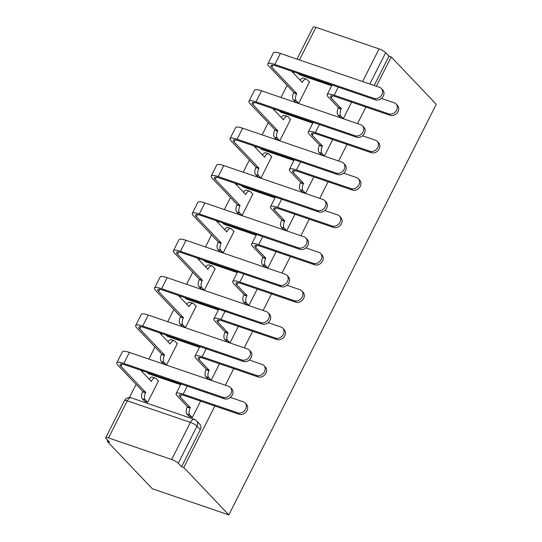 <?xml version="1.0" encoding="UTF-8"?>
<svg xmlns="http://www.w3.org/2000/svg" width="542" height="542" viewBox="0 0 542 542"><rect width="100%" height="100%" fill="white"/><g stroke="black" fill="none" stroke-linecap="round" stroke-linejoin="round"><path stroke-width="0.81" d="M293.879 71.971L293.358 73.014M287.111 85.379L280.993 97.479M275.004 109.342L274.476 110.385M268.229 122.749L262.118 134.85M256.129 146.713L255.6 147.756M249.354 160.12L243.243 172.22M237.254 184.084L236.725 185.127M230.479 197.491L224.361 209.591M218.372 221.454L217.843 222.498M211.597 234.862L205.486 246.962M199.497 258.825L198.968 259.869M192.722 272.233L186.611 284.333M180.622 296.196L180.093 297.24M173.847 309.604L167.729 321.704M161.74 333.567L161.211 334.61M154.965 346.975L148.854 359.075M142.864 370.938L142.336 371.981M136.089 384.346L129.423 397.543M107.804 440.341L107.282 441.378L152.322 488.755L228.839 514.9L183.799 467.522L214.876 405.999M331.657 85.731L300.207 74.986L299.001 73.719M376.392 86.253L391.209 56.924L436.249 104.301L228.839 514.9M225.37 385.22L233.751 368.628M244.252 347.849L252.633 331.257M263.127 310.478L271.508 293.886M282.003 273.107L290.383 256.515M300.885 235.736L309.265 219.151M319.76 198.365L328.14 181.78M338.635 160.994L347.016 144.409M357.517 123.623L365.897 107.038M296.982 59.119L313.161 27.1A5.508 1.226 26.8 0 1 315.939 27.337L379.075 48.909A5.508 1.226 26.8 0 1 385.667 52.682L369.84 84.017M391.209 56.924L388.98 56.158L385.667 52.682M108.529 437.936L171.665 459.508L190.418 422.381L127.289 400.809L108.529 437.936A5.508 1.226 -153.2 0 0 105.751 437.699A5.508 1.226 -153.2 0 0 106.205 438.661L109.511 442.137L107.282 441.378M181.57 466.764L200.323 429.63A5.508 4.553 -43.6 0 0 199.856 424.311L196.543 420.829A5.508 4.553 136.4 0 1 197.017 426.147L178.257 463.281L181.57 466.764L183.799 467.522M178.257 463.281A5.508 1.226 -153.2 0 0 171.665 459.508M144.423 400.999L147.654 402.36L158.542 380.802L158.061 380.64M163.298 363.628L166.53 364.99L177.424 343.432L176.943 343.269M207.918 378.872L211.15 380.24L219.476 363.75M182.173 326.257L185.411 327.619L196.299 306.061L195.818 305.898M226.793 341.501L230.025 342.869L238.351 326.379M201.055 288.886L204.287 290.248L215.174 268.69L214.693 268.527M245.668 304.13L248.9 305.498L257.233 289.008M219.93 251.515L223.162 252.877L234.056 231.319L233.575 231.156M264.55 266.759L267.782 268.127L276.108 251.637M238.805 214.144L242.044 215.506L252.931 193.948L252.45 193.785M283.425 229.388L286.657 230.757L294.983 214.266M257.687 176.773L260.919 178.135L271.806 156.577L271.325 156.414M302.3 192.017L305.532 193.386L313.865 176.895M276.562 139.402L279.794 140.764L290.688 119.206L290.207 119.044M321.182 154.646L324.414 156.015L332.741 139.524M295.437 102.031L298.676 103.393L309.563 81.835L309.082 81.673M340.058 117.275L343.289 118.644L351.616 102.153M312.781 123.102L281.332 112.357L280.153 111.124A5.508 4.553 136.4 0 1 279.76 110.968M293.899 160.473L262.45 149.727L261.278 148.494A5.508 4.553 136.4 0 1 260.885 148.339M275.024 197.844L243.575 187.098L242.403 185.865A5.508 4.553 136.4 0 1 242.01 185.71M256.149 235.214L224.7 224.469L223.521 223.236A5.508 4.553 136.4 0 1 223.128 223.08M237.267 272.585L205.818 261.84L204.646 260.607A5.508 4.553 136.4 0 1 204.253 260.451M218.392 309.956L186.943 299.211L185.77 297.978A5.508 4.553 136.4 0 1 185.378 297.822M199.517 347.327L168.067 336.582L166.889 335.349A5.508 4.553 136.4 0 1 166.496 335.193M180.635 384.698L149.185 373.953L148.013 372.72A5.508 4.553 136.4 0 1 147.62 372.564M189.036 416.242L192.275 417.611L200.601 401.121M279.198 110.771L279.76 111.361A5.508 4.553 -43.6 0 0 281.332 112.357M260.323 148.142L260.878 148.732A5.508 4.553 -43.6 0 0 262.45 149.727M241.447 185.513L242.003 186.102A5.508 4.553 -43.6 0 0 243.575 187.098M222.566 222.884L223.128 223.473A5.508 4.553 -43.6 0 0 224.7 224.469M203.69 260.255L204.246 260.844A5.508 4.553 -43.6 0 0 205.818 261.84M184.815 297.626L185.371 298.215A5.508 4.553 -43.6 0 0 186.943 299.211M165.933 334.997L166.496 335.586A5.508 4.553 -43.6 0 0 168.067 336.582M147.058 372.368L147.614 372.957A5.508 4.553 -43.6 0 0 149.185 373.953M388.98 56.158L374.163 85.494M298.08 73.4L298.635 73.99A5.508 4.553 -43.6 0 0 300.207 74.986M245.086 402.95L246.475 404.407A6.335 5.237 136.4 0 1 246.346 411.602A6.335 5.237 136.4 0 1 239.103 414.278L184.558 395.64A10.325 2.304 -153.2 0 0 179.341 395.199A10.325 2.304 -153.2 0 0 180.195 396.995L190.337 407.659L187.437 406.669L177.295 396.006A13.902 3.103 26.8 0 1 176.15 393.58A13.902 3.103 26.8 0 1 183.169 394.183L237.714 412.821A6.335 5.237 -43.6 0 0 244.957 410.145A6.335 5.237 -43.6 0 0 245.086 402.95A6.335 5.237 -43.6 0 0 243.283 401.798L230.397 397.401M190.337 407.659L190.154 408.018A5.508 2.845 108.9 0 0 189.869 415.057L186.97 414.061A5.508 2.845 -71.1 0 1 187.254 407.028L187.437 406.669M189.409 416.629L186.97 414.061M192.281 417.591L189.869 415.057M222.986 397.327A6.335 5.237 -43.6 0 0 230.228 394.651A6.335 5.237 -43.6 0 0 230.357 387.455A6.335 5.237 -43.6 0 0 228.548 386.311L129.389 352.422L123.827 363.445L222.986 397.327L224.374 398.79L125.209 364.901A10.325 2.304 -153.2 0 0 119.999 364.461A10.325 2.304 -153.2 0 0 120.846 366.257L145.717 392.415L145.534 392.774A5.508 2.845 108.9 0 0 145.249 399.806L147.661 402.347M230.357 387.455L231.746 388.912A6.335 5.237 136.4 0 1 231.617 396.107A6.335 5.237 136.4 0 1 224.374 398.79M145.717 392.415L142.817 391.419L117.946 365.261A13.902 3.103 26.8 0 1 116.801 362.842A13.902 3.103 26.8 0 1 123.827 363.445M144.789 401.385L142.35 398.817A5.508 2.845 -71.1 0 1 142.634 391.778L142.817 391.419M158.433 381.026L156.021 378.485A5.508 2.845 108.9 0 0 155.378 378.065A5.508 2.845 108.9 0 0 151.462 381.033L151.286 381.392L140.608 370.166M149.111 379.102A5.508 2.845 -71.1 0 1 152.478 377.076L155.378 378.065M116.801 362.842L122.37 351.826A13.902 3.103 26.8 0 1 129.389 352.422M263.961 365.579L265.35 367.036A6.335 5.237 136.4 0 1 265.221 374.231A6.335 5.237 136.4 0 1 257.978 376.907L203.433 358.269A10.325 2.304 -153.2 0 0 198.223 357.828A10.325 2.304 -153.2 0 0 199.07 359.624L209.212 370.288L206.312 369.298L196.17 358.635A13.902 3.103 26.8 0 1 195.025 356.209A13.902 3.103 26.8 0 1 202.044 356.812L256.59 375.45A6.335 5.237 -43.6 0 0 263.839 372.774A6.335 5.237 -43.6 0 0 263.961 365.579A6.335 5.237 -43.6 0 0 262.159 364.427L249.273 360.03M209.212 370.288L209.029 370.647A5.508 2.845 108.9 0 0 208.745 377.686L205.845 376.69A5.508 2.845 -71.1 0 1 206.129 369.658L206.312 369.298M208.284 379.258L205.845 376.69M211.156 380.22L208.745 377.686M282.843 328.208L284.232 329.665A6.335 5.237 136.4 0 1 284.103 336.86A6.335 5.237 136.4 0 1 276.854 339.536L222.315 320.898A10.325 2.304 -153.2 0 0 217.098 320.457A10.325 2.304 -153.2 0 0 217.952 322.253L228.087 332.917L225.187 331.928L215.052 321.264A13.902 3.103 26.8 0 1 213.907 318.838A13.902 3.103 26.8 0 1 220.926 319.441L275.471 338.079A6.335 5.237 -43.6 0 0 282.714 335.403A6.335 5.237 -43.6 0 0 282.843 328.208A6.335 5.237 -43.6 0 0 281.034 327.056L268.148 322.659M228.087 332.917L227.904 333.276A5.508 2.845 108.9 0 0 227.62 340.315L224.72 339.319A5.508 2.845 -71.1 0 1 225.005 332.287L225.187 331.928M227.159 341.887L224.72 339.319M230.032 342.849L227.62 340.315M241.861 359.956A6.335 5.237 -43.6 0 0 249.103 357.28A6.335 5.237 -43.6 0 0 249.232 350.085A6.335 5.237 -43.6 0 0 247.43 348.94L148.264 315.051L142.702 326.074L241.861 359.956L243.25 361.419L144.091 327.531A10.325 2.304 -153.2 0 0 138.874 327.09A10.325 2.304 -153.2 0 0 139.728 328.886L164.592 355.044L164.416 355.403A5.508 2.845 108.9 0 0 164.124 362.435L166.543 364.976M249.232 350.085L250.621 351.541A6.335 5.237 136.4 0 1 250.492 358.736A6.335 5.237 136.4 0 1 243.25 361.419M164.592 355.044L161.692 354.048L136.828 327.89A13.902 3.103 26.8 0 1 135.683 325.471A13.902 3.103 26.8 0 1 142.702 326.074M163.664 364.014L161.225 361.446A5.508 2.845 -71.1 0 1 161.516 354.407L161.692 354.048M177.309 343.655L174.897 341.114A5.508 2.845 108.9 0 0 174.26 340.694A5.508 2.845 108.9 0 0 170.344 343.662L170.161 344.021L159.483 332.795M167.986 341.731A5.508 2.845 -71.1 0 1 171.36 339.705L174.26 340.694M135.683 325.471L141.245 314.455A13.902 3.103 26.8 0 1 148.264 315.051M260.743 322.585A6.335 5.237 -43.6 0 0 267.985 319.909A6.335 5.237 -43.6 0 0 268.114 312.714A6.335 5.237 -43.6 0 0 266.305 311.569L167.146 277.68L161.577 288.703L260.743 322.585L262.125 324.048L162.966 290.16A10.325 2.304 -153.2 0 0 157.756 289.719A10.325 2.304 -153.2 0 0 158.603 291.515L183.474 317.673L183.291 318.032A5.508 2.845 108.9 0 0 183.006 325.065L185.418 327.605M268.114 312.714L269.503 314.17A6.335 5.237 136.4 0 1 269.374 321.365A6.335 5.237 136.4 0 1 262.125 324.048M183.474 317.673L180.574 316.677L155.703 290.519A13.902 3.103 26.8 0 1 154.558 288.1A13.902 3.103 26.8 0 1 161.577 288.703M182.546 326.643L180.107 324.075A5.508 2.845 -71.1 0 1 180.391 317.036L180.574 316.677M196.184 306.284L193.772 303.744A5.508 2.845 108.9 0 0 193.135 303.324A5.508 2.845 108.9 0 0 189.219 306.291L189.036 306.65L178.365 295.424M186.861 304.36A5.508 2.845 -71.1 0 1 190.235 302.334L193.135 303.324M154.558 288.1L160.127 277.084A13.902 3.103 26.8 0 1 167.146 277.68M301.718 290.837L303.107 292.294A6.335 5.237 136.4 0 1 302.978 299.489A6.335 5.237 136.4 0 1 295.736 302.165L241.19 283.527A10.325 2.304 -153.2 0 0 235.973 283.087A10.325 2.304 -153.2 0 0 236.827 284.882L246.969 295.546L244.069 294.557L233.927 283.893A13.902 3.103 26.8 0 1 232.782 281.467A13.902 3.103 26.8 0 1 239.801 282.07L294.347 300.708A6.335 5.237 -43.6 0 0 301.589 298.032A6.335 5.237 -43.6 0 0 301.718 290.837A6.335 5.237 -43.6 0 0 299.916 289.685L287.03 285.288M246.969 295.546L246.786 295.905A5.508 2.845 108.9 0 0 246.502 302.944L243.602 301.948A5.508 2.845 -71.1 0 1 243.886 294.916L244.069 294.557M246.041 304.516L243.602 301.948M248.913 305.478L246.502 302.944M320.593 253.466L321.982 254.923A6.335 5.237 136.4 0 1 321.853 262.118A6.335 5.237 136.4 0 1 314.611 264.794L260.065 246.156A10.325 2.304 -153.2 0 0 254.855 245.716A10.325 2.304 -153.2 0 0 255.702 247.511L265.844 258.175L262.945 257.186L252.802 246.522A13.902 3.103 26.8 0 1 251.657 244.096A13.902 3.103 26.8 0 1 258.676 244.699L313.222 263.337A6.335 5.237 -43.6 0 0 320.471 260.661A6.335 5.237 -43.6 0 0 320.593 253.466A6.335 5.237 -43.6 0 0 318.791 252.315L305.905 247.918M265.844 258.175L265.661 258.534A5.508 2.845 108.9 0 0 265.377 265.573L262.477 264.577A5.508 2.845 -71.1 0 1 262.762 257.545L262.945 257.186M264.916 267.145L262.477 264.577M267.789 268.107L265.377 265.573M339.475 216.095L340.864 217.552A6.335 5.237 136.4 0 1 340.735 224.747A6.335 5.237 136.4 0 1 333.486 227.423L278.947 208.785A10.325 2.304 -153.2 0 0 273.73 208.345A10.325 2.304 -153.2 0 0 274.584 210.14L284.719 220.804L281.82 219.815L271.684 209.151A13.902 3.103 26.8 0 1 270.539 206.726A13.902 3.103 26.8 0 1 277.558 207.329L332.104 225.967A6.335 5.237 -43.6 0 0 339.346 223.29A6.335 5.237 -43.6 0 0 339.475 216.095A6.335 5.237 -43.6 0 0 337.666 214.944L324.78 210.547M284.719 220.804L284.536 221.163A5.508 2.845 108.9 0 0 284.252 228.202L281.352 227.206A5.508 2.845 -71.1 0 1 281.637 220.174L281.82 219.815M283.791 229.774L281.352 227.206M286.664 230.736L284.252 228.202M279.618 285.214A6.335 5.237 -43.6 0 0 286.86 282.538A6.335 5.237 -43.6 0 0 286.989 275.343A6.335 5.237 -43.6 0 0 285.18 274.198L186.021 240.309L180.459 251.332L279.618 285.214L281.007 286.677L181.841 252.789A10.325 2.304 -153.2 0 0 176.631 252.348A10.325 2.304 -153.2 0 0 177.478 254.144L202.349 280.302L202.166 280.661A5.508 2.845 108.9 0 0 201.881 287.694L204.293 290.234M286.989 275.343L288.378 276.799A6.335 5.237 136.4 0 1 288.249 283.994A6.335 5.237 136.4 0 1 281.007 286.677M202.349 280.302L199.449 279.306L174.578 253.148A13.902 3.103 26.8 0 1 173.433 250.729A13.902 3.103 26.8 0 1 180.459 251.332M201.421 289.272L198.982 286.704A5.508 2.845 -71.1 0 1 199.266 279.665L199.449 279.306M215.066 268.913L212.654 266.373A5.508 2.845 108.9 0 0 212.01 265.953A5.508 2.845 108.9 0 0 208.094 268.92L207.918 269.279L197.241 258.053M205.743 266.989A5.508 2.845 -71.1 0 1 209.11 264.963L212.01 265.953M173.433 250.729L179.002 239.713A13.902 3.103 26.8 0 1 186.021 240.309M298.493 247.843A6.335 5.237 -43.6 0 0 305.735 245.167A6.335 5.237 -43.6 0 0 305.864 237.972A6.335 5.237 -43.6 0 0 304.062 236.827L204.896 202.938L199.334 213.961L298.493 247.843L299.882 249.306L200.723 215.418A10.325 2.304 -153.2 0 0 195.506 214.978A10.325 2.304 -153.2 0 0 196.36 216.773L221.224 242.931L221.048 243.29A5.508 2.845 108.9 0 0 220.757 250.323L223.175 252.863M305.864 237.972L307.253 239.428A6.335 5.237 136.4 0 1 307.124 246.624A6.335 5.237 136.4 0 1 299.882 249.306M221.224 242.931L218.324 241.935L193.46 215.777A13.902 3.103 26.8 0 1 192.315 213.358A13.902 3.103 26.8 0 1 199.334 213.961M220.296 251.901L217.857 249.334A5.508 2.845 -71.1 0 1 218.148 242.294L218.324 241.935M233.941 231.542L231.529 229.002A5.508 2.845 108.9 0 0 230.892 228.582A5.508 2.845 108.9 0 0 226.976 231.549L226.793 231.908L216.116 220.682M224.618 229.625A5.508 2.845 -71.1 0 1 227.992 227.593L230.892 228.582M192.315 213.358L197.877 202.342A13.902 3.103 26.8 0 1 204.896 202.938M317.375 210.472A6.335 5.237 -43.6 0 0 324.617 207.796A6.335 5.237 -43.6 0 0 324.746 200.601A6.335 5.237 -43.6 0 0 322.937 199.456L223.778 165.567L218.209 176.59L317.375 210.472L318.757 211.936L219.598 178.047A10.325 2.304 -153.2 0 0 214.388 177.607A10.325 2.304 -153.2 0 0 215.235 179.402L240.106 205.56L239.923 205.919A5.508 2.845 108.9 0 0 239.639 212.952L242.05 215.492M324.746 200.601L326.135 202.058A6.335 5.237 136.4 0 1 326.006 209.253A6.335 5.237 136.4 0 1 318.757 211.936M240.106 205.56L237.206 204.564L212.335 178.406A13.902 3.103 26.8 0 1 211.19 175.987A13.902 3.103 26.8 0 1 218.209 176.59M239.178 214.53L236.739 211.963A5.508 2.845 -71.1 0 1 237.023 204.923L237.206 204.564M252.816 194.172L250.404 191.631A5.508 2.845 108.9 0 0 249.767 191.211A5.508 2.845 108.9 0 0 245.851 194.178L245.668 194.537L234.998 183.311M243.493 192.254A5.508 2.845 -71.1 0 1 246.867 190.222L249.767 191.211M211.19 175.987L216.759 164.971A13.902 3.103 26.8 0 1 223.778 165.567M358.35 178.725L359.739 180.181A6.335 5.237 136.4 0 1 359.61 187.376A6.335 5.237 136.4 0 1 352.368 190.052L297.822 171.414A10.325 2.304 -153.2 0 0 292.605 170.974A10.325 2.304 -153.2 0 0 293.459 172.769L303.601 183.433L300.702 182.444L290.559 171.78A13.902 3.103 26.8 0 1 289.414 169.355A13.902 3.103 26.8 0 1 296.433 169.958L350.979 188.596A6.335 5.237 -43.6 0 0 358.221 185.92A6.335 5.237 -43.6 0 0 358.35 178.725A6.335 5.237 -43.6 0 0 356.548 177.573L343.662 173.176M303.601 183.433L303.418 183.792A5.508 2.845 108.9 0 0 303.134 190.831L300.234 189.835A5.508 2.845 -71.1 0 1 300.519 182.803L300.702 182.444M302.673 192.403L300.234 189.835M305.546 193.365L303.134 190.831M336.25 173.101A6.335 5.237 -43.6 0 0 343.493 170.425A6.335 5.237 -43.6 0 0 343.621 163.23A6.335 5.237 -43.6 0 0 341.812 162.085L242.653 128.197L237.091 139.219L336.25 173.101L337.639 174.565L238.473 140.676A10.325 2.304 -153.2 0 0 233.263 140.236A10.325 2.304 -153.2 0 0 234.11 142.031L258.981 168.189L258.798 168.548A5.508 2.845 108.9 0 0 258.514 175.581L260.926 178.122M343.621 163.23L345.01 164.687A6.335 5.237 136.4 0 1 344.881 171.882A6.335 5.237 136.4 0 1 337.639 174.565M258.981 168.189L256.081 167.193L231.21 141.035A13.902 3.103 26.8 0 1 230.065 138.617A13.902 3.103 26.8 0 1 237.091 139.219M258.053 177.159L255.614 174.592A5.508 2.845 -71.1 0 1 255.899 167.553L256.081 167.193M271.698 156.801L269.286 154.26A5.508 2.845 108.9 0 0 268.642 153.84A5.508 2.845 108.9 0 0 264.726 156.807L264.55 157.166L253.873 145.94M262.375 154.883A5.508 2.845 -71.1 0 1 265.743 152.851L268.642 153.84M230.065 138.617L235.635 127.6A13.902 3.103 26.8 0 1 242.653 128.197M377.225 141.354L378.614 142.81A6.335 5.237 136.4 0 1 378.485 150.005A6.335 5.237 136.4 0 1 371.243 152.681L316.697 134.043A10.325 2.304 -153.2 0 0 311.487 133.603A10.325 2.304 -153.2 0 0 312.334 135.398L322.476 146.062L319.577 145.073L309.435 134.409A13.902 3.103 26.8 0 1 308.29 131.984A13.902 3.103 26.8 0 1 315.308 132.587L369.854 151.225A6.335 5.237 -43.6 0 0 377.103 148.549A6.335 5.237 -43.6 0 0 377.225 141.354A6.335 5.237 -43.6 0 0 375.423 140.202L362.537 135.805M322.476 146.062L322.294 146.421A5.508 2.845 108.9 0 0 322.009 153.461L319.109 152.465A5.508 2.845 -71.1 0 1 319.394 145.432L319.577 145.073M321.548 155.032L319.109 152.465M324.421 155.994L322.009 153.461M355.125 135.73A6.335 5.237 -43.6 0 0 362.368 133.054A6.335 5.237 -43.6 0 0 362.496 125.859A6.335 5.237 -43.6 0 0 360.694 124.714L261.529 90.826L255.966 101.849L355.125 135.73L356.514 137.194L257.355 103.305A10.325 2.304 -153.2 0 0 252.138 102.865A10.325 2.304 -153.2 0 0 252.992 104.66L277.856 130.818L277.68 131.178A5.508 2.845 108.9 0 0 277.389 138.21L279.808 140.751M362.496 125.859L363.885 127.316A6.335 5.237 136.4 0 1 363.757 134.511A6.335 5.237 136.4 0 1 356.514 137.194M277.856 130.818L274.957 129.823L250.092 103.664A13.902 3.103 26.8 0 1 248.947 101.246A13.902 3.103 26.8 0 1 255.966 101.849M276.928 139.789L274.489 137.221A5.508 2.845 -71.1 0 1 274.78 130.182L274.957 129.823M290.573 119.43L288.161 116.889A5.508 2.845 108.9 0 0 287.524 116.469A5.508 2.845 108.9 0 0 283.608 119.436L283.425 119.796L272.748 108.569M281.251 117.512A5.508 2.845 -71.1 0 1 284.625 115.48L287.524 116.469M248.947 101.246L254.51 90.229A13.902 3.103 26.8 0 1 261.529 90.826M396.107 103.983L397.496 105.439A6.335 5.237 136.4 0 1 397.367 112.634A6.335 5.237 136.4 0 1 390.118 115.31L335.579 96.672A10.325 2.304 -153.2 0 0 330.363 96.232A10.325 2.304 -153.2 0 0 331.216 98.027L341.352 108.691L338.452 107.702L328.317 97.038A13.902 3.103 26.8 0 1 327.172 94.613A13.902 3.103 26.8 0 1 334.19 95.216L388.736 113.854A6.335 5.237 -43.6 0 0 395.978 111.178A6.335 5.237 -43.6 0 0 396.107 103.983A6.335 5.237 -43.6 0 0 394.298 102.831L381.412 98.434M341.352 108.691L341.169 109.05A5.508 2.845 108.9 0 0 340.884 116.09L337.984 115.094A5.508 2.845 -71.1 0 1 338.269 108.061L338.452 107.702M340.423 117.661L337.984 115.094M343.296 118.623L340.884 116.09M374 98.359A6.335 5.237 -43.6 0 0 381.25 95.683A6.335 5.237 -43.6 0 0 381.378 88.488A6.335 5.237 -43.6 0 0 379.569 87.343L280.41 53.455L274.841 64.478L374 98.359L375.389 99.823L276.23 65.934A10.325 2.304 -153.2 0 0 271.02 65.494A10.325 2.304 -153.2 0 0 271.867 67.289L296.738 93.448L296.555 93.807A5.508 2.845 108.9 0 0 296.271 100.839L298.683 103.38M381.378 88.488L382.76 89.945A6.335 5.237 136.4 0 1 382.638 97.14A6.335 5.237 136.4 0 1 375.389 99.823M296.738 93.448L293.839 92.452L268.967 66.293A13.902 3.103 26.8 0 1 267.823 63.875A13.902 3.103 26.8 0 1 274.841 64.478M295.81 102.418L293.371 99.85A5.508 2.845 -71.1 0 1 293.656 92.811L293.839 92.452M309.448 82.059L307.036 79.518A5.508 2.845 108.9 0 0 306.399 79.098A5.508 2.845 108.9 0 0 302.483 82.066L302.3 82.425L291.63 71.198M300.126 80.141A5.508 2.845 -71.1 0 1 303.5 78.109L306.399 79.098M267.823 63.875L273.392 52.859A13.902 3.103 26.8 0 1 280.41 53.455M362.591 81.537L379.075 48.909M315.939 27.337L299.455 59.966M313.14 122.39L280.153 111.124A5.508 2.845 108.9 0 1 280.126 111.09M289.414 169.355L294.272 159.741L261.278 148.494A5.508 2.845 108.9 0 1 261.244 148.461M275.383 197.132L242.403 185.865A5.508 2.845 108.9 0 1 242.369 185.831M256.508 234.503L223.521 223.236A5.508 2.845 108.9 0 1 223.494 223.202M237.626 271.874L204.646 260.607A5.508 2.845 108.9 0 1 204.612 260.573M218.751 309.245L185.77 297.978A5.508 2.845 108.9 0 1 185.737 297.944M199.876 346.616L166.889 335.349A5.508 2.845 108.9 0 1 166.861 335.315M176.15 393.58L181.008 383.966L148.013 372.72A5.508 2.845 108.9 0 1 147.98 372.686M200.323 429.63L197.017 426.147A5.508 1.226 26.8 0 0 190.418 422.381A5.508 2.845 -71.1 0 1 194.334 419.413L131.205 397.842A5.508 5.508 0 0 0 124.504 400.572L105.751 437.699M124.504 400.572A5.508 1.226 -153.2 0 1 127.289 400.809A5.508 2.845 -71.1 0 1 131.205 397.842M239.103 414.278L237.714 412.821M190.154 408.018L187.254 407.028M180.195 396.995L181.292 394.813M183.169 394.183L187.254 386.1M142.634 391.778L145.534 392.774M121.95 364.075L120.846 366.257M142.35 398.817L145.249 399.806M150.69 380.769L151.462 381.033M257.978 376.907L256.59 375.45M209.029 370.647L206.129 369.658M199.07 359.624L200.174 357.442M202.044 356.812L206.129 348.73M276.854 339.536L275.471 338.079M227.904 333.276L225.005 332.287M217.952 322.253L219.049 320.071M220.926 319.441L225.005 311.359M161.516 354.407L164.416 355.403M140.825 326.704L139.728 328.886M161.225 361.446L164.124 362.435M169.565 343.398L170.344 343.662M180.391 317.036L183.291 318.032M159.7 289.333L158.603 291.515M180.107 324.075L183.006 325.065M188.447 306.027L189.219 306.291M295.736 302.165L294.347 300.708M246.786 295.905L243.886 294.916M236.827 284.882L237.924 282.7M239.801 282.07L243.886 273.988M314.611 264.794L313.222 263.337M265.661 258.534L262.762 257.545M255.702 247.511L256.806 245.33M258.676 244.699L262.762 236.617M333.486 227.423L332.104 225.967M284.536 221.163L281.637 220.174M274.584 210.14L275.682 207.959M277.558 207.329L281.637 199.246M199.266 279.665L202.166 280.661M178.582 251.962L177.478 254.144M198.982 286.704L201.881 287.694M207.322 268.656L208.094 268.92M218.148 242.294L221.048 243.29M197.457 214.591L196.36 216.773M217.857 249.334L220.757 250.323M226.197 231.285L226.976 231.549M237.023 204.923L239.923 205.919M216.333 177.22L215.235 179.402M236.739 211.963L239.639 212.952M245.079 193.914L245.851 194.178M352.368 190.052L350.979 188.596M303.418 183.792L300.519 182.803M293.459 172.769L294.557 170.588M296.433 169.958L300.519 161.875M255.899 167.553L258.798 168.548M235.214 139.85L234.11 142.031M255.614 174.592L258.514 175.581M263.954 156.543L264.726 156.807M371.243 152.681L369.854 151.225M322.294 146.421L319.394 145.432M312.334 135.398L313.439 133.217M315.308 132.587L319.394 124.504M274.78 130.182L277.68 131.178M254.09 102.479L252.992 104.66M274.489 137.221L277.389 138.21M282.829 119.172L283.608 119.436M390.118 115.31L388.736 113.854M341.169 109.05L338.269 108.061M331.216 98.027L332.314 95.846M334.19 95.216L338.269 87.133M293.656 92.811L296.555 93.807M272.965 65.108L271.867 67.289M293.371 99.85L296.271 100.839M301.711 81.801L302.483 82.066M196.543 420.829A5.508 5.508 0 0 0 194.334 419.413M195.025 356.209L199.883 346.595M213.907 318.838L218.758 309.225M232.782 281.467L237.64 271.854M251.657 244.096L256.515 234.483M270.539 206.726L275.39 197.112M308.29 131.984L313.147 122.37M327.172 94.613L332.022 84.999"/></g></svg>
